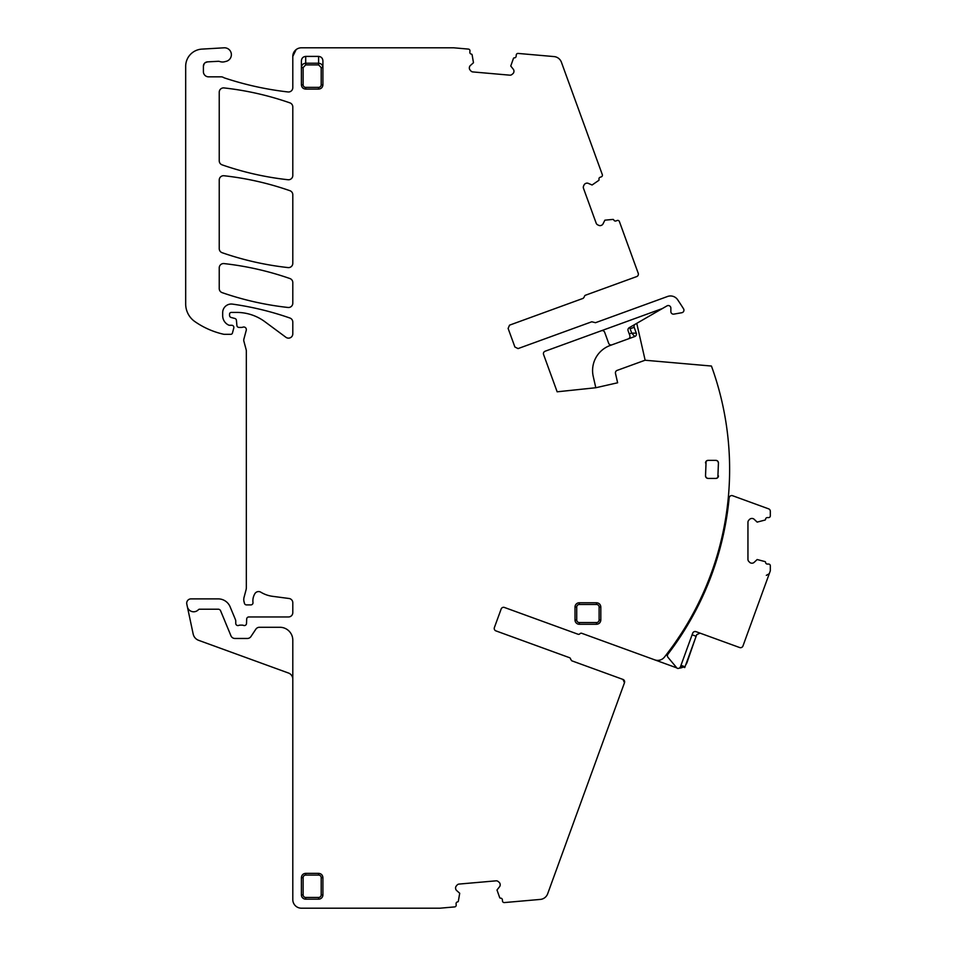 <?xml version="1.0" encoding="UTF-8"?>
<svg xmlns="http://www.w3.org/2000/svg" width="956" height="956" viewBox="0 0 956 956"><rect width="100%" height="100%" fill="white"/><g stroke="black" fill="none" stroke-linecap="round" stroke-linejoin="round"><path stroke-width="1.43" d="M367.451 47.8L301.403 47.8A8.604 8.604 0 0 0 292.799 56.404L292.799 87.677A4.302 4.302 0 0 1 288.007 91.955A313.186 313.186 0 0 1 224.791 78.045A8.604 8.604 0 0 1 223.298 77.388A4.302 4.302 0 0 0 221.206 76.838L208.563 76.838A5.162 5.162 0 0 1 203.401 71.676L203.401 66.179A4.302 4.302 0 0 1 207.476 61.877L205.122 62.738M676.788 667.85A8.604 8.604 0 0 1 676 667.599L581.774 633.302A1.721 1.721 0 0 0 579.898 633.768A1.721 1.721 0 0 1 578.033 634.234L504.314 607.418A2.581 2.581 0 0 0 501.147 609.008L494.383 627.59A2.581 2.581 0 0 0 495.794 630.841L569.501 657.68A1.721 1.721 0 0 1 570.636 659.234L571.76 660.799L622.942 679.417L624.483 682.727L547.657 893.788A8.604 8.604 0 0 1 540.319 899.417L504.35 902.572A1.721 1.721 0 0 1 502.486 901.006L502.366 899.716A1.721 1.721 0 0 0 500.574 898.15A0.86 0.86 0 0 1 499.701 897.624L496.989 890L499.486 886.821A3.011 3.011 0 0 0 500.179 884.623L500.155 884.324A3.011 3.011 0 0 0 499.092 882.28L498.207 881.528A3.011 3.011 0 0 0 496.009 880.835L459.071 884.073A3.047 3.047 0 0 0 457.028 885.137L456.275 886.021A3.047 3.047 0 0 0 455.582 888.22L455.618 888.518A3.047 3.047 0 0 0 456.681 890.562L459.705 893.263L458.342 901.245A0.86 0.86 0 0 1 457.577 901.902A1.721 1.721 0 0 0 456.084 903.767L456.191 905.045A1.721 1.721 0 0 1 454.626 906.909L439.939 908.2L301.403 908.2A8.604 8.604 0 0 1 292.799 899.596L292.799 640.185A12.906 12.906 0 0 0 279.893 627.279L259.411 627.279A4.302 4.302 0 0 0 255.838 629.203L250.95 636.541A4.302 4.302 0 0 1 247.365 638.465L234.937 638.465A4.302 4.302 0 0 1 230.958 635.812L220.609 610.8A2.581 2.581 0 0 0 218.219 609.211L199.637 609.211A1.721 1.721 0 0 0 198.37 609.749A6.453 6.453 0 0 1 187.352 606.678L186.802 604.084A4.302 4.302 0 0 1 191.009 598.886L218.219 598.886A12.906 12.906 0 0 1 230.145 606.857L235.594 620.002A2.151 2.151 0 0 1 235.75 620.826L235.75 623.408A2.151 2.151 0 0 0 238.677 625.415A4.302 4.302 0 0 1 240.219 625.128L242.035 625.128A4.302 4.302 0 0 1 243.577 625.415A2.151 2.151 0 0 0 246.505 623.491L246.684 619.022A2.151 2.151 0 0 1 248.835 616.955L288.497 616.955A4.302 4.302 0 0 0 292.799 612.653L292.799 602.758A4.302 4.302 0 0 0 289.059 598.492L272.52 596.317A30.114 30.114 0 0 1 260.821 592.194A4.302 4.302 0 0 0 254.917 593.616A13.766 13.766 0 0 0 252.982 602.495A2.151 2.151 0 0 1 250.842 604.909L246.529 604.909A2.151 2.151 0 0 1 244.449 603.32L244.055 601.802A8.604 8.604 0 0 1 244.055 597.345L246.039 589.9A8.604 8.604 0 0 0 246.337 587.677L246.337 350.936A4.302 4.302 0 0 0 246.194 349.812L243.9 341.28A4.302 4.302 0 0 1 243.9 339.045L246.266 330.25A2.581 2.581 0 0 0 242.872 327.167A4.302 4.302 0 0 1 241.378 327.43L239.024 327.43A2.151 2.151 0 0 1 236.885 325.47L236.431 320.368A2.151 2.151 0 0 0 234.853 318.468L231.149 317.488A2.151 2.151 0 0 1 229.56 315.408L229.56 314.142A1.721 1.721 0 0 1 231.28 312.421L236.706 312.421A47.322 47.322 0 0 1 264.86 321.694L285.94 337.301A4.302 4.302 0 0 0 292.799 333.835L292.799 322.088A4.302 4.302 0 0 0 289.919 318.025A301.14 301.14 0 0 0 232.475 304.116A8.604 8.604 0 0 0 222.676 312.636L222.676 315.719A10.325 10.325 0 0 0 228.651 325.076A2.151 2.151 0 0 0 229.56 325.279L231.711 325.279A2.151 2.151 0 0 1 233.79 327.992L232.439 333.035A1.721 1.721 0 0 1 230.778 334.313L224.385 334.313A4.302 4.302 0 0 1 223.429 334.206A81.738 81.738 0 0 1 194.893 321.598A21.51 21.51 0 0 1 185.679 303.936L185.679 66.299A17.208 17.208 0 0 1 201.871 49.115L224.074 47.812A6.883 6.883 0 0 1 231.316 53.811A6.883 6.883 0 0 1 225.819 61.435A8.604 8.604 0 0 0 225.019 61.638A8.604 8.604 0 0 1 219.761 61.531A4.302 4.302 0 0 0 218.147 61.303L207.476 61.877M654.74 659.867A8.604 8.604 0 0 0 664.432 657.119A302.861 302.861 0 0 0 711.443 366.04L645.061 360.233L617.122 370.402A2.581 2.581 0 0 0 615.485 373.402L617.624 382.782L615.401 383.296M301.403 47.8L453.706 47.8L468.392 49.091A1.721 1.721 0 0 1 469.958 50.955L469.85 52.233A1.721 1.721 0 0 0 471.344 54.098A0.86 0.86 0 0 1 472.109 54.755L473.471 62.738L470.448 65.438A3.011 3.011 0 0 0 469.384 67.482L469.348 67.78A3.011 3.011 0 0 0 470.041 69.979L470.794 70.864A3.011 3.011 0 0 0 472.838 71.927L509.775 75.166A3.047 3.047 0 0 0 511.974 74.472L512.858 73.72A3.047 3.047 0 0 0 513.922 71.676L513.946 71.377A3.047 3.047 0 0 0 513.253 69.179L510.755 66L513.468 58.376A0.86 0.86 0 0 1 514.34 57.85A1.721 1.721 0 0 0 516.132 56.285L516.252 54.994A1.721 1.721 0 0 1 518.116 53.428L554.062 56.583A8.604 8.604 0 0 1 561.399 62.212L602.316 174.637A1.721 1.721 0 0 1 601.288 176.848L600.081 177.29A1.721 1.721 0 0 0 599.03 179.429A0.86 0.86 0 0 1 598.743 180.409L592.087 184.998L588.37 183.409A3.011 3.011 0 0 0 586.064 183.301L585.777 183.409A3.011 3.011 0 0 0 584.08 184.962L583.59 186.014A3.011 3.011 0 0 0 583.495 188.32L596.174 223.166A3.047 3.047 0 0 0 597.727 224.863L598.779 225.353A3.047 3.047 0 0 0 601.085 225.449L601.36 225.353A3.047 3.047 0 0 0 603.069 223.788L604.885 220.179L612.951 219.414A0.86 0.86 0 0 1 613.788 219.976A1.721 1.721 0 0 0 615.975 220.944L617.182 220.501A1.721 1.721 0 0 1 619.392 221.529L638.226 273.285A2.581 2.581 0 0 1 636.684 276.583L585.502 295.213A1.721 1.721 0 0 0 584.379 296.766L583.244 298.32L509.536 325.16L508.126 328.422L514.89 347.004L518.056 348.593L591.776 321.778L595.516 322.698L667.575 296.48A8.604 8.604 0 0 1 677.649 299.742A302.861 302.861 0 0 1 683.552 308.812A2.581 2.581 0 0 1 681.807 312.72L673.884 314.118A2.581 2.581 0 0 1 670.861 311.584L670.861 308.119A2.581 2.581 0 0 0 666.989 305.884L662.592 308.418A2.581 2.581 0 0 1 662.185 308.609L545.123 351.222A2.581 2.581 0 0 0 543.582 354.533L557.157 391.805L595.803 387.742L617.624 382.782M292.799 106.929A4.302 4.302 0 0 0 289.907 102.866A301.14 301.14 0 0 0 224.015 87.928A4.302 4.302 0 0 0 219.235 92.206L219.235 160.799A4.302 4.302 0 0 0 222.127 164.862A301.14 301.14 0 0 0 288.031 179.74A4.302 4.302 0 0 0 292.799 175.462L292.799 106.929M579.312 602.758A4.302 4.302 0 0 0 575.01 607.06L575.01 619.966A4.302 4.302 0 0 0 579.312 624.268L596.52 624.268C599.137 624.017 600.571 622.583 600.822 619.966L600.822 607.06C600.571 604.443 599.137 603.009 596.52 602.758L579.312 602.758L579.312 604.479A2.581 2.581 0 0 0 576.731 607.06L575.01 607.06M305.705 899.166L305.705 897.445A2.581 2.581 0 0 1 303.124 894.864L301.403 894.864A4.302 4.302 0 0 0 305.705 899.166L318.611 899.166A4.302 4.302 0 0 0 322.913 894.864L322.913 877.656C322.662 875.039 321.228 873.605 318.611 873.354L318.611 875.075L305.705 875.075L305.705 873.354L318.611 873.354M301.403 894.864L301.403 877.656C301.654 875.039 303.088 873.605 305.705 873.354M318.611 89.099L305.705 89.099C303.088 88.848 301.654 87.414 301.403 84.797L301.403 60.825C301.63 58.173 303.064 56.691 305.705 56.404L318.611 56.404C321.252 56.691 322.686 58.173 322.913 60.825L322.913 84.797C322.662 87.414 321.228 88.848 318.611 89.099L318.611 87.378A2.581 2.581 0 0 0 321.192 84.797L322.913 84.797M292.799 194.761L292.799 263.306A4.302 4.302 0 0 1 288.031 267.584A301.14 301.14 0 0 1 222.127 252.707A4.302 4.302 0 0 1 219.235 248.644L219.235 180.027A4.302 4.302 0 0 1 224.015 175.749A301.14 301.14 0 0 1 289.919 190.698A4.302 4.302 0 0 1 292.799 194.761M288.031 307.474A4.302 4.302 0 0 0 292.799 303.195L292.799 282.606A4.302 4.302 0 0 0 289.919 278.543A301.14 301.14 0 0 0 224.015 263.593A4.302 4.302 0 0 0 219.235 267.871L219.235 288.569A4.302 4.302 0 0 0 222.127 292.632A301.14 301.14 0 0 0 288.031 307.474M706.568 477.916L708.109 478.43A2.581 2.581 0 0 1 705.528 475.849L706.09 461.342M717.848 461.294L718.434 462.943A2.581 2.581 0 0 0 715.853 460.362L708.109 460.362A2.581 2.581 0 0 0 705.528 462.943M718.434 462.943L717.848 477.498M708.109 478.43L715.853 478.43A2.581 2.581 0 0 0 718.434 475.849M292.799 679.118A6.453 6.453 0 0 0 288.557 673.06L198.645 640.329A8.604 8.604 0 0 1 193.172 634.031L187.352 606.678M622.942 679.417A2.581 2.581 0 0 1 624.483 682.727L623.443 685.56M494.383 627.59L501.147 609.008M718.506 388.076L719.151 390.43M729.01 450.037L728.854 447.743M729.404 457.781L729.428 458.378M729.404 481.011L729.428 480.414M729.01 488.755L728.854 491.049M684.197 628.928L685.536 626.754L684.197 628.928M671.375 647.977L666.069 655.015L667.419 655.505M681.987 634.163L681.09 633.84L675.832 641.703M667.933 654.179L666.989 653.832L671.399 647.941M674.864 643.089L679.668 636.027M636.756 323.343L645.145 360.245M662.592 308.418L629.251 327.681A2.581 2.581 0 0 0 628.116 330.788L629.849 335.568A2.581 2.581 0 0 1 628.307 338.878L610.131 345.486A26.672 26.672 0 0 0 593.246 376.461L595.803 387.742L600.989 386.571M292.799 56.404L296.133 49.604L292.799 56.38L292.799 60.969M204.226 63.646L203.401 66.179M715.853 460.362L717.37 460.852M717.37 477.94L715.853 478.43M705.528 475.849L706.09 477.45M706.568 460.876L708.109 460.362M318.611 56.404L318.611 64.9L321.192 67.589L322.913 67.553C322.674 64.936 321.24 63.502 318.611 63.227L305.705 63.227C303.076 63.49 301.642 64.936 301.403 67.553L303.124 67.553L303.124 84.797L301.403 84.797M678.509 668.399L679.31 668.113A8.604 8.604 0 0 0 683.205 667.001M685.763 664.767A8.604 8.604 0 0 0 686.97 662.628L695.155 638.955M629.777 327.37A6.883 6.883 0 0 0 630.123 328.768L634.163 327.299A2.581 2.581 0 0 1 635.298 324.18A2.581 2.581 0 0 0 634.163 327.299L636.314 333.214A2.581 2.581 0 0 1 634.772 336.524L610.131 345.486M629.263 333.955L631.689 333.07L636.314 333.214A2.581 2.581 0 0 1 634.772 336.524L628.307 338.878M630.123 328.768L631.689 333.07L634.772 336.524M611.971 344.817A2.581 2.581 0 0 1 608.661 343.276L604.67 332.294A2.581 2.581 0 0 0 601.36 330.752M637.186 270.452L638.226 273.285M635.274 265.194L621.782 228.126M629.98 336.811L629.55 337.91M680.768 636.039C704.417 599.735 719.713 560.192 726.656 517.423L726.656 517.423A304.223 304.223 0 0 0 729.141 497.909A2.581 2.581 0 0 1 732.595 495.722L768.624 508.843A2.581 2.581 0 0 1 770.321 511.269L770.321 515.87A1.721 1.721 0 0 1 768.6 517.59L767.31 517.59A1.721 1.721 0 0 0 765.589 519.251A0.86 0.86 0 0 1 764.991 520.064L757.164 522.107L754.212 519.335A3.071 3.071 0 0 0 752.085 518.451L751.775 518.451A3.071 3.071 0 0 0 749.647 519.335L748.835 520.148A3.071 3.071 0 0 0 747.951 522.275L747.951 559.368A3.071 3.071 0 0 0 748.835 561.495L749.647 562.307A3.071 3.071 0 0 0 751.775 563.192L752.085 563.192A3.071 3.071 0 0 0 754.212 562.307L757.164 559.535L764.991 561.578A0.86 0.86 0 0 1 765.589 562.391A1.721 1.721 0 0 0 767.31 564.052L768.6 564.052A1.721 1.721 0 0 1 770.321 565.773L770.321 570.816L742.955 645.993A2.581 2.581 0 0 1 739.645 647.535L695.992 631.653A2.581 2.581 0 0 0 692.682 633.195L680.469 666.738A2.581 2.581 0 0 1 677.159 668.292L668.017 657.381A2.581 2.581 0 0 1 667.945 654.155A304.151 304.151 0 0 0 680.78 636.027L680.17 636.959M766.33 575.357L769.269 573.708M695.992 631.653L694.642 631.534L695.992 631.653M693.506 632.047L692.682 633.195L693.506 632.047M692.096 634.796L696.135 636.266L684.747 667.563L680.708 666.093M696.721 634.665L700.031 633.123L696.721 634.665L696.135 636.266M318.611 64.9L305.705 64.9L305.705 56.404M596.52 602.758L596.52 604.479L579.312 604.479M596.52 604.479A2.581 2.581 0 0 1 599.101 607.06L600.822 607.06M599.101 607.06L599.101 619.966L600.822 619.966M579.312 624.268L579.312 622.547L596.52 622.547L596.52 624.268M596.52 622.547A2.581 2.581 0 0 0 599.101 619.966M579.312 622.547A2.581 2.581 0 0 1 576.731 619.966L575.01 619.966M576.731 619.966L576.731 607.06M303.124 894.864L303.124 877.656L301.403 877.656M305.705 875.075A2.581 2.581 0 0 0 303.124 877.656M318.611 875.075A2.581 2.581 0 0 1 321.192 877.656L322.913 877.656M321.192 877.656L321.192 894.864L322.913 894.864M305.705 897.445L318.611 897.445L318.611 899.166M318.611 897.445A2.581 2.581 0 0 0 321.192 894.864M305.705 89.099L305.705 87.378L318.611 87.378M303.124 84.797A2.581 2.581 0 0 0 305.705 87.378M305.705 64.9L303.124 67.553M321.192 67.589L321.192 84.797M680.983 665.328L685.022 666.798"/></g></svg>
